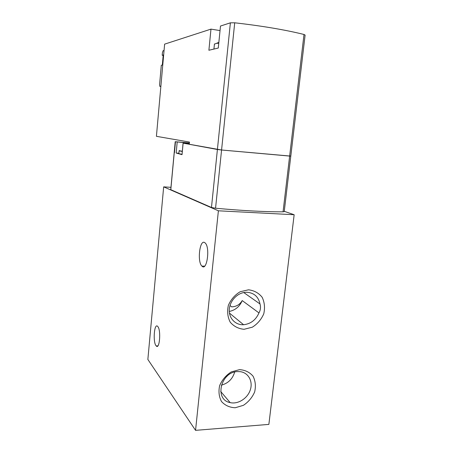 <?xml version="1.0" encoding="UTF-8"?>
<svg xmlns="http://www.w3.org/2000/svg" width="453" height="453" viewBox="0 0 453 453"><rect width="100%" height="100%" fill="white"/><g stroke="black" fill="none" stroke-linecap="round" stroke-linejoin="round"><path stroke-width="0.68" d="M189.326 143.686L183.131 143.165L221.568 150L217.406 149.49L211.472 207.474L170.741 189.677M230.384 22.831L217.406 149.49L189.269 144.297L189.484 142.072L156.415 136.319L164.62 44.145L210.973 29.122L208.895 50.255L218.284 48.035L220.492 26.036L230.384 22.831L234.716 22.797C262.304 25.951 285.401 29.847 304.008 34.479L289.643 156.075L221.568 150L290.798 156.104L289.643 156.075L283.057 211.828C264.62 211.874 242.117 210.673 215.554 208.221L211.472 207.474M290.345 156.008L290.798 156.104L284.229 211.591L283.057 211.828M178.748 153.256L176.172 153.035L177.208 141.948L175.209 141.698L189.394 142.972M177.208 141.948L189.382 143.074M229.286 311.449C235.339 310.197 239.654 306.573 242.219 300.582C239.813 304.609 236.29 306.692 231.659 306.845L229.994 305.532M243.748 292.547L259.999 303.963C258.431 296.664 253.997 292.763 246.692 292.259L244.156 292.474C236.194 293.765 229.314 301.97 229.258 310.316C229.105 318.669 235.73 325.22 243.589 324.727C250.724 323.918 255.854 319.982 258.969 312.915L242.219 300.582M248.51 289.801L240.13 291.755C234.824 294.988 230.905 299.518 228.363 305.345C227.015 311.449 227.633 317.055 230.203 322.151C233.822 326.392 238.442 328.776 244.065 329.291L252.315 327.196C257.474 323.952 261.285 319.495 263.759 313.816C265.113 307.87 264.575 302.355 262.151 297.276C258.68 292.966 254.133 290.475 248.51 289.801M259.999 303.963C260.905 307.049 260.56 310.039 258.969 312.915M218.391 210.798L294.156 214.733L268.867 424.393L195.554 430.35L218.391 210.798L163.669 186.857L170.962 187.327M284.257 211.313L294.156 214.733M163.669 186.857L147.859 359.455L195.554 430.35M204.688 242.593C199.716 239.076 197.066 261.885 201.913 266.098C206.857 271.84 210.373 247.474 205.186 242.989L204.688 242.593M157.803 326.551L157.661 326.387C154.179 322.434 152.712 342.808 156.245 345.95C159.603 349.971 161.211 330.129 157.803 326.551M239.529 369.637L231.256 371.919C226.024 375.277 222.163 379.818 219.671 385.531C218.357 391.454 218.975 396.8 221.528 401.562C225.113 405.463 229.682 407.524 235.237 407.745L243.386 405.333C248.471 401.97 252.225 397.508 254.654 391.941C255.979 386.166 255.435 380.899 253.023 376.143C249.58 372.179 245.084 370.01 239.529 369.637M225.668 377.553L227.14 376.109M221.324 385.163C228.159 383.34 232.61 378.968 234.682 372.049M237.797 371.579C220.787 371.534 213.941 399.744 230.164 402.609C238.04 404.529 247.649 398.368 250.333 389.807C253.159 381.273 248.323 372.542 240.09 371.653L237.797 371.579M176.172 153.035L182.038 154.66L183.063 143.148M182.299 151.206L179.937 150.855M179.212 150.787L179.496 150.521M182.004 154.292L178.714 153.607M164.06 50.442L163.091 50.719L162.412 52.758L162.191 55.266L163.176 55.408M162.191 55.266L163.21 54.989L162.316 65.062L161.302 65.277L159.592 84.564L159.801 86.325L160.872 86.274M210.973 29.122L220.033 30.594M304.008 34.479L305.118 35.096L290.798 156.104M218.765 43.233L216.438 43.352L214.428 44.134M234.716 22.797L215.554 208.221M174.445 152.825L175.475 141.749M175.271 141.715L170.798 189.728M182.038 154.66L183.131 143.165M186.336 143.414L186.398 142.791M182.27 151.466L179.026 150.798M159.926 86.37L160.855 86.483M229.461 313.097L243.589 324.727M156.245 345.95L157.825 345.905M201.913 266.098L204.626 266.143M220.702 391.5L230.164 402.609M175.209 141.698L170.741 189.688M179.252 150.73L178.709 153.646M218.85 42.395L216.438 43.352M214.445 43.941L213.935 49.06"/></g></svg>

